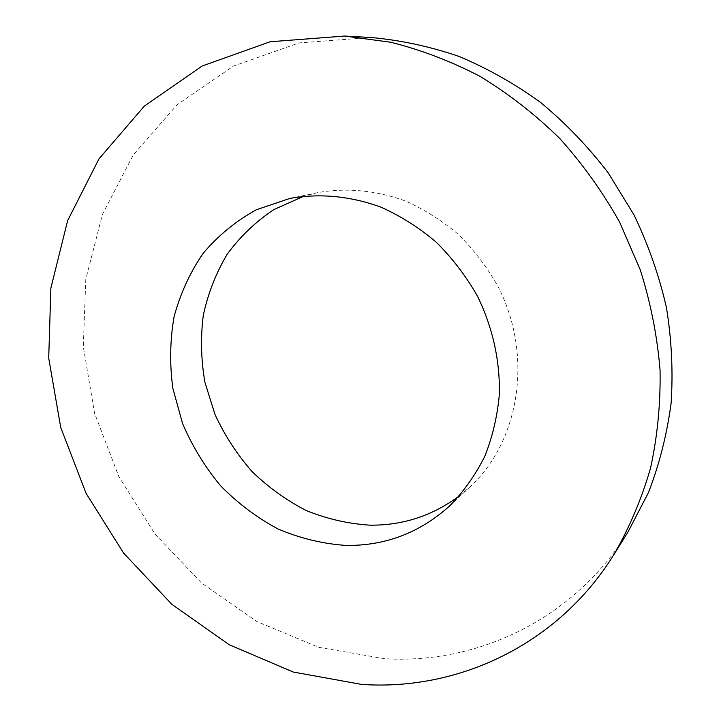 <?xml version="1.0" encoding="UTF-8"?>
<svg xmlns="http://www.w3.org/2000/svg" width="721" height="721" viewBox="0 0 721 721"><rect width="100%" height="100%" fill="white"/><g stroke="black" fill="none" stroke-linecap="round" stroke-linejoin="round"><path stroke-width="0.54" stroke-dasharray="3.6 2.7" d="M370.855 37.492L299.071 42.918L233.451 66.08L177.366 104.464L133.205 154.997L102.454 214.371L85.79 279.279L83.294 346.558L94.568 413.25L118.83 476.572L154.97 533.973L201.574 583.046L256.883 621.52L318.772 647.341L384.672 658.706C477.329 664.402 573.763 619.555 627.937 532.08M459.547 495.715L470.209 486.657C520.084 440.657 533.54 354.471 497.598 285.723C486.747 266.689 473.625 249.556 458.25 234.325C441.82 220.464 424.101 209.297 405.094 200.844C375.605 190.263 346.377 187.541 317.402 192.687L303.865 196.211M317.402 192.687L289.806 198.446M470.209 486.657L449.643 505.935"/><path stroke-width="1.08" d="M361.527 684.4L293.276 672.044L229.206 644.736L171.94 604.387L123.642 553.142L86.087 493.344L60.726 427.463L48.713 358.13L50.858 288.175L67.63 220.644L99.011 158.809L144.335 106.104L202.168 66.008L270.096 41.764L344.665 36.05L390.575 42.224C421.253 49.884 451.184 61.321 480.348 76.543C508.747 93.838 535.18 114.45 559.64 138.369C582.658 163.964 602.675 191.93 619.681 222.266L640.293 269.888C650.702 302.892 657.291 336.301 660.057 370.107C660.625 403.733 657.453 436.403 650.531 468.127C641.6 498.941 629.442 527.682 614.067 554.35C557.684 645.358 457.484 691.115 361.527 684.4M614.067 554.35L627.937 532.08L648.449 492.596C659.373 464.306 666.916 434.574 671.089 403.39C673.207 371.703 671.657 339.753 666.438 307.561C659.12 275.593 648.305 244.689 633.975 214.84L608.127 172.743C588.075 146.579 565.588 123.183 540.687 102.526C514.695 83.69 487.369 68.288 458.7 56.31C429.608 46.387 400.326 40.124 370.855 37.492L344.665 36.05M345.936 545.427C385.275 545.941 419.847 532.774 449.643 505.935C463.666 491.578 475.364 475.076 484.728 456.438C492.551 436.818 497.427 416.044 499.374 394.117C500.004 360.302 492.713 327.658 477.491 296.178C466.117 276.224 452.4 258.262 436.34 242.283C419.189 227.737 400.714 216.021 380.913 207.134C350.217 196.013 319.845 193.12 289.806 198.446L256.424 209.739C235.902 221.023 218.112 235.587 203.07 253.413C189.893 272.718 180.223 293.862 174.049 316.843C169.994 340.42 169.588 364.285 172.86 388.43L182.593 423.597C192.273 446.182 204.926 466.902 220.563 485.756C237.669 503.186 256.793 517.579 277.936 528.935C299.9 538.29 322.566 543.787 345.936 545.427M303.865 196.211L273.881 209.577C255.667 221.726 240.093 236.632 227.16 254.288C215.967 273.151 208.008 293.474 203.295 315.266C200.501 337.491 201.033 359.797 204.899 382.211L215.065 414.674C224.709 435.412 237.029 454.365 252.026 471.525C268.338 487.351 286.453 500.365 306.362 510.576C327.01 518.949 348.27 523.816 370.152 525.176C403.057 525.465 432.852 515.641 459.547 495.715"/></g></svg>
